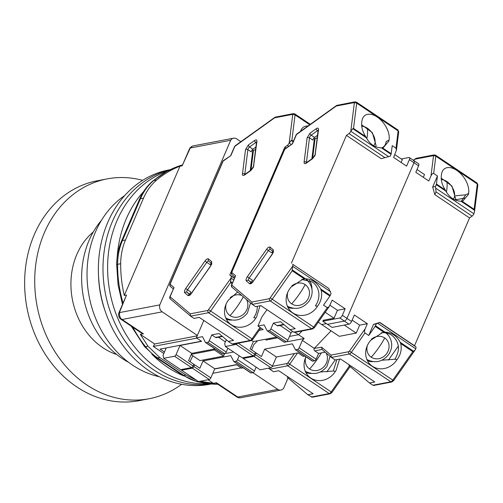 <?xml version="1.0" encoding="UTF-8"?>
<svg xmlns="http://www.w3.org/2000/svg" width="503" height="503" viewBox="0 0 503 503"><rect width="100%" height="100%" fill="white"/><g stroke="black" fill="none" stroke-linecap="round" stroke-linejoin="round"><path stroke-width="0.75" d="M197.377 335.444L162.167 311.835A5.596 4.634 -100.8 0 1 159.809 304.881L230.701 140.274A5.596 4.634 -100.8 0 1 233.53 138.193A5.596 4.634 -100.8 0 1 236.649 138.885L240.862 141.708M163.833 353.49L153.308 346.435L196.761 338.123L201.37 341.216L160.08 349.113L164.456 352.043M224.608 353.666L223.558 356.093L214.347 349.918L214.768 348.931M214.68 368.976L236.542 364.794L241.151 367.888L212.819 373.301M288.062 377.992L283.761 387.983A5.596 4.634 -100.8 0 1 280.932 390.064A5.596 4.634 -100.8 0 1 277.813 389.372L252.833 372.622M197.207 335.834L154.66 343.977L140.343 334.382L143.424 333.791L122.11 319.499L162.167 311.835M191.31 354.326L214.347 349.918M191.159 354.678L199.987 360.601L223.558 356.093M277.813 389.372L237.756 397.03L216.441 382.739L213.36 383.33L208.041 379.765M179.955 166.197L124.285 295.456A111.911 92.671 -100.8 0 1 120.682 263.723A55.952 46.333 -100.8 0 1 125.511 239.975L143.55 198.094A55.952 46.333 -100.8 0 1 156.76 179.961A111.911 92.671 -100.8 0 1 179.955 166.197L182.174 165.776L189.989 148.599A0.736 0.321 123.8 0 1 190.65 147.932L230.701 140.274M159.809 304.881L119.752 312.539A0.736 0.321 123.8 0 1 119.607 312.03L126.511 295.028L124.285 295.456M119.752 312.539A5.596 4.634 79.2 0 0 122.11 319.499A5.596 2.427 123.8 0 1 122.078 319.506A5.596 2.427 123.8 0 1 121.06 319.342L141.689 333.168L143.424 333.791M153.308 346.435L154.66 343.977M140.343 334.382L148.008 346.246L159.734 357.476L185.884 375.005L196.453 380.218M200.156 381.274L213.36 383.33M213.278 358.061L214.328 358.758M216.441 382.739L216.083 383.047L236.712 396.873A5.596 2.427 -56.2 0 0 237.724 397.037A5.596 2.427 -56.2 0 0 237.756 397.03A5.596 4.634 79.2 0 0 240.874 397.722L280.932 390.064M189.989 148.599A5.596 2.006 -156.2 0 0 189.405 149.089L182.174 165.776M126.511 295.028L119.022 312.52A5.596 1.968 22.8 0 1 119.607 312.03M181.627 384.279A111.911 92.671 -100.8 0 1 149.152 398.734A111.911 92.671 -100.8 0 1 54.877 351.61A111.911 92.671 -100.8 0 1 44.377 232.669A111.911 92.671 -100.8 0 1 107.108 178.898A111.911 92.671 -100.8 0 1 142.619 180.351M107.108 178.898L97.022 180.829A111.911 92.671 79.2 0 0 34.298 234.599A111.911 92.671 79.2 0 0 44.792 353.54A111.911 92.671 79.2 0 0 139.073 400.665L149.152 398.734M93.269 231.996A68.546 56.757 79.2 0 0 76.833 254.43A68.546 56.757 79.2 0 0 116.702 354.496M117.029 220.578A109.113 90.351 -100.8 0 1 167.424 171.058A109.113 90.351 -100.8 0 0 117.029 220.578A109.113 90.351 -100.8 0 0 123.92 330.911A109.113 90.351 -100.8 0 0 208.11 383.77A109.113 90.351 -100.8 0 1 123.92 330.911A109.113 90.351 -100.8 0 1 117.029 220.578M117.136 257.448A109.113 90.351 -100.8 0 1 126.278 218.811A109.113 90.351 -100.8 0 1 143.607 191.568M183.538 375.81A109.113 90.351 -100.8 0 1 151.818 354.143M112.408 221.465A109.113 90.351 -100.8 0 1 169.706 169.882A109.113 90.351 -100.8 0 0 112.408 221.465A109.113 90.351 -100.8 0 0 121.424 335.457A109.113 90.351 -100.8 0 0 210.663 384.015A109.113 90.351 -100.8 0 1 121.424 335.457A109.113 90.351 -100.8 0 1 112.408 221.465M105.309 311.546A97.922 81.084 -100.8 0 1 98.531 276.122M159.376 376.76A97.922 81.084 -100.8 0 1 95.482 231.914A97.922 81.084 -100.8 0 1 124.719 195.554M128.655 362.342A86.73 71.816 -100.8 0 1 89.106 240.352A86.73 71.816 -100.8 0 1 101.48 220.289M211.059 384.047L209.94 384.261A109.113 90.351 -100.8 0 1 118.023 338.318A109.113 90.351 -100.8 0 1 107.787 222.345A109.113 90.351 -100.8 0 1 168.945 169.92L170.064 169.706M326.051 352.911A11.758 10.582 -49.8 0 1 325.145 365.266A11.758 10.582 -49.8 0 1 309.609 368.982A11.758 10.582 -49.8 0 1 305.705 357.363M320.304 371.994L333.319 371.025L336.853 359.639M305.969 356.803A18.183 16.366 130.2 0 0 309.452 377.043A18.183 16.366 130.2 0 0 310.766 378.036A18.183 16.366 130.2 0 0 335.413 371.377L333.319 371.025M305.912 372.635A18.183 16.366 130.2 0 0 311.288 373.433M350.132 366.58L331.98 392.453L330.138 393.786L312.218 397.213L307.886 394.767L287.603 377.602A1.679 0.729 123.8 0 1 287.565 376.602M256.146 367.133L254.493 370.981L237.529 359.614A1.679 0.729 123.8 0 1 235.982 361.229L234.134 361.588A1.679 0.729 123.8 0 1 233.826 361.538A1.679 0.729 123.8 0 1 233.706 361.405L230.77 355.615L203.036 360.921L214.762 368.781L236.335 364.656L241.566 368.165L243.232 367.85M233.568 351.993L226.054 353.433L225.533 353.081M307.886 394.767L313.155 393.761L278.819 370.736L273.55 371.748L269.658 369.127L269.118 368.083M335.413 371.377L336.061 370.504L339.594 359.117M250.664 372.773A1.679 0.729 -56.2 0 0 250.783 372.912A1.679 0.729 -56.2 0 0 251.098 372.956L252.946 372.604A1.679 0.729 -56.2 0 0 254.493 370.981M214.762 368.781L210.832 377.91A1.679 0.729 -56.2 0 1 209.286 379.526L198.503 381.588L181.545 370.221L181.376 369.529M237.529 359.614L239.189 355.766M189.989 361.682L192.819 355.797M203.036 360.921L199.861 368.297L194.63 364.788L193.875 366.542A1.679 0.729 123.8 0 1 192.328 368.158L181.545 370.221M265.968 340.066L277.662 337.827L270.419 339.198L269.369 338.494M193.661 364.524L194.63 364.788M326.843 371.855L335.187 359.959L331.282 357.344L321.939 349.428L314.828 350.905L318.6 353.433L316.117 359.199L299.153 347.825A1.679 0.729 123.8 0 1 297.613 349.447L295.764 349.799A1.679 0.729 123.8 0 1 295.45 349.755A1.679 0.729 123.8 0 1 295.33 349.616L292.394 343.832L264.666 349.132L261.485 356.514L256.253 353.005L255.499 354.753A1.679 0.729 123.8 0 1 253.952 356.369L243.169 358.432L260.126 369.806L270.91 367.743A1.679 0.729 -56.2 0 0 272.456 366.121L276.386 356.998L297.958 352.867L303.19 356.382L304.856 356.061M246.401 299.423A11.758 10.582 -49.8 0 1 245.583 311.923A11.758 10.582 -49.8 0 1 230.047 315.645A11.758 10.582 -49.8 0 1 226.143 304.026M230.204 297.694A11.758 10.582 -49.8 0 1 241.717 295.456M211.436 263.396A2.238 0.968 -56.2 0 0 210.128 264.603L206.777 262.352A2.238 0.968 123.8 0 1 208.349 261.063A2.238 0.968 123.8 0 1 208.732 261.107M307.981 125.983A18.183 10.701 54.4 0 0 303.315 127.234A18.183 10.701 54.4 0 0 300.631 131.252M234.373 278.272L231.066 276.053A2.798 1.213 123.8 0 1 231.003 278.046L230.581 282.579L210.568 311.112A2.798 1.213 123.8 0 1 208.6 312.721A1.679 1.39 79.2 0 1 207.965 310.439L230.965 278.134M231.066 276.053L229.783 274.965L284.817 147.172L286.1 148.033M293.387 141.23L291.891 140.224L291.162 140.469L289.143 143.034A2.798 1.213 123.8 0 1 287.351 145.361L284.817 147.172M289.181 142.946L292.702 114.86L292.381 114.426L274.632 117.821L275.047 117.199L235.127 145.82A1.679 0.987 54.4 0 0 234.851 146.342L230.883 155.553L223.112 161.123A1.679 0.597 -156.7 0 0 222.823 161.306L223.389 160.602A1.679 0.987 54.4 0 0 223.112 161.123L170.089 284.233L174.025 287.565L170.058 296.776L190.216 313.834L190.637 316.161L193.988 318.405L199.257 317.399L233.593 340.418L228.324 341.43L232.09 343.951L250.054 340.518L208.6 312.721L190.637 316.161L170.234 298.901A1.679 1.509 130.2 0 0 170.354 298.989M170.058 296.776A1.679 1.509 130.2 0 0 170.234 298.901L169.775 296.959A1.679 0.597 23.3 0 1 170.058 296.776M174.025 287.565L169.775 296.959M173.252 288.885L170.259 286.358L169.807 284.415A1.679 0.597 23.3 0 1 170.089 284.233A1.679 1.509 130.2 0 0 170.259 286.358L170.259 286.358A1.679 1.509 130.2 0 0 170.385 286.452M230.883 155.553L223.389 160.602M275.047 117.199L293.324 113.621A1.679 1.39 -100.8 0 0 292.381 114.426M234.448 278.096L229.783 274.965M248.451 144.902L254.7 140.425C256.234 139.488 256.97 139.821 256.92 141.418L253.449 167.21L250.934 170.467L244.684 174.943C243.15 175.88 242.415 175.553 242.465 173.95L245.521 149.592L248.451 144.902A1.679 0.987 54.4 0 0 249.557 146.964L252.902 149.209L255.876 147.077M252.902 149.209A2.238 0.968 -56.2 0 0 251.23 151.887L247.878 149.643A2.238 0.968 123.8 0 1 249.557 146.964L255.807 142.481A2.238 0.968 123.8 0 1 256.429 142.186A2.238 0.968 123.8 0 1 256.492 142.173M252.418 149.636L252.349 150.215L252.078 150.039M250.243 170.643L252.739 150.699L254.883 149.8L255.486 150.202M184.752 292.803A1.679 1.509 -49.8 0 1 186.971 292.274L190.253 294.475A2.238 0.968 123.8 0 1 190.863 292.061L185.701 288.496L204.96 261.038C206.4 259.171 207.582 258.473 208.512 258.938L211.675 261.617L211.587 264.408L191.473 293.381C190.033 295.248 188.851 295.953 187.921 295.481L184.752 292.803C184.111 291.935 184.425 290.501 185.701 288.496M259.196 330.333L263.201 329.566L257.964 326.057L261.9 316.921L266.974 309.697M260.032 305.774L256.499 317.16L255.851 318.034A18.183 16.366 -49.8 0 1 229.89 323.699A18.183 16.366 -49.8 0 1 228.683 299.819L237.686 292.048M203.828 320.461L196.34 337.846L201.577 341.355L180.005 345.479L176.075 354.609A1.679 0.729 123.8 0 1 174.528 356.225L163.745 358.287L180.709 369.661L191.492 367.599A1.679 0.729 -56.2 0 0 193.039 365.977L193.787 364.229L188.556 360.72L191.731 353.339L214.97 348.9M250.978 170.115L253.474 150.177M252.305 149.762L252.349 150.215M255.851 318.034L253.757 317.682A18.183 16.366 130.2 0 0 257.291 306.296M226.35 319.292A18.183 16.366 130.2 0 0 231.726 320.097M208.751 309.798L252.839 339.393L250.991 340.726L233.078 344.153L232.09 343.951M196.34 337.846L202.502 336.664L205.438 342.455A1.679 0.729 123.8 0 0 205.557 342.587L222.515 353.961A1.679 0.729 -56.2 0 0 222.829 354.005L224.678 353.653A1.679 0.729 -56.2 0 0 226.224 352.031L209.267 340.663A1.679 0.729 123.8 0 1 207.72 342.279L205.872 342.637A1.679 0.729 123.8 0 1 205.557 342.587M209.267 340.663L211.75 334.897L218.975 333.514L228.324 341.43M227.884 348.183L226.224 352.031M163.745 358.287L163.041 355.338L166.229 347.938M225.388 341.877L218.478 337.243M180.005 345.479L191.731 353.339M211.75 334.897L215.517 337.425A1.679 1.39 79.2 0 0 216.453 337.632L222.477 336.482M441.32 179.709A11.758 6.916 -125.6 0 1 446.884 181.539A11.758 6.916 -125.6 0 1 454.611 195.963A11.758 6.916 -125.6 0 1 453.291 199.069M371.39 339.248A11.758 10.582 -49.8 0 1 384.72 337.966A11.758 10.582 -49.8 0 1 386.776 353.483A11.758 10.582 -49.8 0 1 371.233 357.199A11.758 10.582 -49.8 0 1 367.328 345.58M381.928 360.211L394.943 359.236C400.482 349.673 399.42 341.675 391.768 335.243A18.183 16.366 130.2 0 0 381.261 332.766M472.091 216.108A2.798 1.213 -56.2 0 0 473.883 213.788L474.511 211.587L477.85 184.978A1.679 1.144 -172.9 0 0 477.29 183.979L435.831 156.188A1.679 1.144 -172.9 0 0 433.473 156.131L430.996 175.887C431.926 173.956 432.819 173.145 433.668 173.441L437.434 175.968L432.681 187.009L434.799 194.623L436.07 191.957L472.091 216.108L469.557 217.925L414.516 345.718L379.765 322.417L373.509 324.416L368.749 335.457L375.119 326.378L383.89 332.257L382.632 332.452L370.472 340.468L369.868 341.374A18.183 16.366 130.2 0 0 371.076 365.26A18.183 16.366 130.2 0 0 372.39 366.247A18.183 16.366 130.2 0 0 397.037 359.588L394.943 359.236M367.536 360.846A18.183 16.366 130.2 0 0 372.912 361.651M386.524 333.024A16.788 15.109 -49.8 0 1 386.964 333.558L388.536 335.551A16.272 14.644 -49.8 0 0 385.682 332.867M397.037 359.588L397.691 358.714C400.941 353.886 401.941 348.824 400.69 343.524L412.806 351.647L414.962 350.226L415.736 348.799A2.798 1.213 -56.2 0 0 415.799 346.806L414.516 345.718M474.511 211.587L474.115 209.292L477.29 183.979A2.798 1.213 -56.2 0 0 477.007 182.973L477.85 184.978M414.962 350.226L393.604 380.67L391.762 381.997L373.842 385.424L372.861 385.229L369.51 382.984L349.227 365.813A1.679 0.729 123.8 0 1 349.189 364.813M352.144 320.134L359.639 325.164L367.341 323.687L354.364 314.985L351.566 321.474A2.798 1.213 123.8 0 1 348.994 324.165L332.049 327.409L327.44 324.322L344.385 321.077A2.798 1.213 -56.2 0 0 346.963 318.38L414 162.727L418.603 165.814L415.811 172.296L428.795 180.998L430.996 175.887M367.341 323.687L365.14 328.799L349.522 351.069L351.333 352.383L364.983 332.929C364.317 332.213 364.367 330.836 365.14 328.799M368.749 335.457L364.983 332.929M434.799 194.623L469.557 217.925M437.434 175.968L436.428 184.023A1.679 0.729 123.8 0 1 436.246 184.639L435.453 186.481L436.07 191.957M445.193 189.901C442.156 184.959 440.854 180.338 441.288 176.031L441.414 175.251A18.183 10.701 -125.6 0 1 444.501 168.788A18.183 10.701 -125.6 0 1 460.861 173.831A18.183 10.701 -125.6 0 1 468.582 193.466L468.507 194.277L462.835 201.049L460.974 201.213C454.599 200.942 449.563 197.566 445.859 191.083L445.193 189.901L436.428 184.023M299.153 347.825L302.36 340.38L304.164 338.494L287.678 341.644L287.163 341.298M369.51 382.984L374.785 381.972L340.443 358.953L335.174 359.959M413.491 160.614A2.798 1.213 123.8 0 1 414.019 160.696A2.798 1.213 123.8 0 1 414 162.727L346.963 318.38L342.354 315.293A2.798 1.213 123.8 0 1 339.783 317.99L322.832 321.235L323.247 320.273L334.03 318.21L325.208 312.294M418.603 165.814A2.798 1.213 -56.2 0 0 418.622 163.783L414.019 160.696A2.798 1.213 123.8 0 1 414 162.727L409.392 159.633A2.798 1.213 -56.2 0 0 409.411 157.609A2.798 1.213 -56.2 0 0 408.889 157.527L401.287 158.979M289.495 336.425L298.512 334.702L302.096 330.949L298.512 334.702L289.495 336.425M318.242 322.222L321.694 324.536L326.416 323.636L321.694 324.536L339.28 336.331L356.225 333.087L344.266 325.07M379.765 322.417L376.282 323.882L373.509 324.416M375.119 326.378A1.679 0.729 -56.2 0 0 375.483 325.73L376.282 323.882M432.681 187.009L435.453 186.481M461.389 201.2L465.765 194.799L468.582 193.466M465.765 194.799L455.655 195.786M413.579 160.4L416.176 158.319L434.089 154.893A1.679 1.39 -100.8 0 0 433.152 155.697L433.473 156.131M312.288 360.984A1.679 0.729 -56.2 0 0 312.407 361.123A1.679 0.729 -56.2 0 0 312.721 361.167L314.57 360.814A1.679 0.729 -56.2 0 0 316.117 359.199M325.177 352.175L318.6 353.433M251.613 349.893L253.902 344.58L257.555 340.751M393.604 380.67L351.333 352.383A2.798 1.213 123.8 0 1 349.371 353.999L331.402 357.432L330.98 355.112L321.637 347.196L322.058 349.522M383.89 332.257L385.097 332.175C391.504 332.37 396.54 335.752 400.206 342.304L400.69 343.524M423.306 177.326L424.507 174.547L417.006 169.524M304.164 338.494L294.953 332.32M331.062 330.823L314.3 348.384L302.36 340.38M356.225 333.087L359.639 325.164M321.637 347.196L314.3 348.384M456.366 200.471L456.466 199.647L455.561 199.037M456.466 199.647L464.797 198.056M264.666 349.132L276.386 356.998M255.285 352.735L256.253 353.005M388.467 360.066L398.332 346.007M314.193 348.623A1.679 1.39 79.2 0 0 314.828 350.905M243.169 358.432L243.006 357.746M291.828 285.911A11.758 10.582 -49.8 0 1 305.158 284.629A11.758 10.582 -49.8 0 1 307.214 300.14A11.758 10.582 -49.8 0 1 291.671 303.856A11.758 10.582 -49.8 0 1 287.766 292.237M361.758 126.366A11.758 6.916 -125.6 0 1 367.322 128.196A11.758 6.916 -125.6 0 1 375.049 142.626A11.758 6.916 -125.6 0 1 373.723 145.725M273.06 251.607A2.238 0.968 -56.2 0 0 271.752 252.814L268.401 250.569A2.238 0.968 123.8 0 1 269.973 249.274A2.238 0.968 123.8 0 1 270.363 249.318M377.187 117.036A18.183 10.701 54.4 0 0 364.939 115.451A18.183 10.701 54.4 0 0 361.846 121.915L361.726 122.688C361.286 126.976 362.588 131.597 365.631 136.558L353.515 128.435L352.785 128.68L350.773 131.245A2.798 1.213 123.8 0 1 348.975 133.572L346.441 135.389L381.199 158.69L390.227 156.163L391.026 154.314A1.679 0.729 123.8 0 0 391.202 153.704L382.431 147.825L383.273 147.712L388.945 140.934L389.02 140.13A18.183 10.701 54.4 0 0 377.187 117.036M292.689 264.27L328.71 288.414L292.689 264.27A2.798 1.213 123.8 0 1 292.627 266.263L292.205 270.79L272.192 299.323A2.798 1.213 123.8 0 1 270.224 300.939A1.679 1.39 79.2 0 1 269.589 298.656L292.589 266.345M291.407 263.182L346.441 135.389M350.805 131.164L354.326 103.071L354.005 102.637L336.255 106.032L336.67 105.416L296.751 134.037A1.679 0.987 54.4 0 0 296.474 134.559L292.507 143.77L284.736 149.341A1.679 0.597 -156.7 0 0 284.447 149.517L285.012 148.819A1.679 0.987 54.4 0 0 284.736 149.341L231.713 272.45L235.649 275.782L231.688 284.994L251.84 302.051L252.261 304.372L255.612 306.623L260.881 305.61L295.217 328.635L289.948 329.641L293.714 332.169L311.684 328.729L270.224 300.939L252.261 304.372L231.858 287.112A1.679 1.509 130.2 0 0 231.977 287.207M231.688 284.994A1.679 1.509 130.2 0 0 231.858 287.112L231.399 285.17A1.679 0.597 23.3 0 1 231.688 284.994M235.649 275.782L231.399 285.17M234.876 277.103L231.889 274.575L231.43 272.626A1.679 0.597 23.3 0 1 231.713 272.45A1.679 1.509 130.2 0 0 231.889 274.575L231.889 274.575A1.679 1.509 130.2 0 0 232.009 274.663M292.507 143.77L285.012 148.819M336.67 105.416L354.948 101.832A1.679 1.39 -100.8 0 0 354.005 102.637M342.354 315.293L345.146 308.811L332.169 300.109L329.226 306.56L327.296 307.666L323.523 305.139L329.893 296.06A1.679 0.729 -56.2 0 0 330.257 295.406L331.056 293.563L328.71 288.414M391.202 153.704L392.214 145.65L395.98 148.178L396.414 150.19L393.616 157.42L406.6 166.122L409.392 159.633M310.074 133.119L316.324 128.636C317.858 127.699 318.594 128.032 318.544 129.636L315.073 155.427L312.558 158.678L306.308 163.161C304.774 164.097 304.038 163.764 304.095 162.161L307.144 137.803L310.074 133.119A1.679 0.987 54.4 0 0 311.181 135.175L314.526 137.426L317.506 135.294M314.526 137.426A2.238 0.968 -56.2 0 0 312.853 140.104L309.502 137.853A2.238 0.968 123.8 0 1 311.181 135.175L317.431 130.698A2.238 0.968 123.8 0 1 318.053 130.396A2.238 0.968 123.8 0 1 318.116 130.39M314.048 137.847L313.973 138.432L313.702 138.25M311.866 158.854L314.362 138.916L316.513 138.011L317.11 138.413M251.896 282.68A2.238 0.968 123.8 0 1 252.487 280.272L247.325 276.713L266.584 249.255C268.024 247.388 269.206 246.684 270.136 247.155L273.305 249.834L273.211 252.625L253.097 281.598C251.657 283.466 250.475 284.164 249.545 283.698L246.382 281.02C245.734 280.152 246.049 278.719 247.325 276.713M321.128 290.181C322.379 295.462 321.379 300.524 318.129 305.371L317.475 306.252A18.183 16.366 -49.8 0 1 291.514 311.917A18.183 16.366 -49.8 0 1 290.306 288.037L290.91 287.125L303.07 279.108L305.535 278.832C311.91 279.102 316.947 282.479 320.644 288.961L321.128 290.181L329.893 296.06M345.146 308.811L337.444 310.282L329.949 305.258M339.783 317.99L344.385 321.077A2.798 1.213 -56.2 0 0 346.963 318.38L351.566 321.474M348.994 324.165L344.385 321.077L327.44 324.322L322.832 321.235M312.602 158.326L315.098 138.388M313.929 137.973L313.973 138.432M317.475 306.252L315.381 305.899A18.183 16.366 130.2 0 0 313.52 282.893A18.183 16.366 130.2 0 0 312.206 281.9L301.699 279.429M287.974 307.509A18.183 16.366 130.2 0 0 293.35 308.308M311.935 288.967A18.183 16.366 130.2 0 0 309.565 280.492M270.375 298.009L314.463 327.61L312.615 328.937L294.701 332.364L293.714 332.169M257.964 326.057L264.132 324.881L267.068 330.666A1.679 0.729 123.8 0 0 267.181 330.804L284.138 342.172A1.679 0.729 -56.2 0 0 284.453 342.216L286.301 341.864A1.679 0.729 -56.2 0 0 287.848 340.248L270.891 328.88A1.679 0.729 123.8 0 1 269.344 330.496L267.495 330.848A1.679 0.729 123.8 0 1 267.181 330.804M270.891 328.88L273.374 323.115L280.599 321.731L289.948 329.641M276.593 337.111L253.355 341.556L250.18 348.931L255.411 352.44L254.663 354.194A1.679 0.729 -56.2 0 1 253.116 355.81L236.159 344.442L225.369 346.504L242.333 357.872L253.116 355.81M292.463 331.326L291.055 332.804L287.848 340.248M225.369 346.504L224.665 343.549L226.312 339.726M237.435 343.316A1.679 0.729 123.8 0 1 236.159 344.442M382.431 147.825L381.412 147.869C375.005 147.675 369.969 144.298 366.297 137.74L365.631 136.558M381.821 147.863A18.183 10.701 54.4 0 0 383.185 147.115A18.183 10.701 54.4 0 0 386.203 141.462L389.02 140.13M337.444 310.282L334.03 318.21M394.817 154.641L402.312 159.665L401.117 162.444M291.055 332.804L280.102 325.46M306.962 279.687A16.788 15.109 -49.8 0 1 307.402 280.221L308.974 282.214A16.272 14.644 -49.8 0 0 306.12 279.53M251.714 340.456L253.355 341.556M273.374 323.115L277.14 325.636A1.679 1.39 79.2 0 0 278.077 325.843L284.101 324.693M233.53 138.193L193.473 145.851A5.596 4.634 79.2 0 0 190.65 147.932M120.682 263.723L117.601 264.314A111.911 92.671 79.2 0 0 123.04 302.976M132.842 327.239A111.911 92.671 79.2 0 0 145.549 346.718L148.008 346.246M200.307 381.312L197.855 381.777A111.911 92.671 79.2 0 0 217.887 384.254M185.884 375.005L183.74 375.414A55.952 46.333 79.2 0 0 197.855 381.777A5.596 2.924 104.2 0 1 197.138 381.764L217.925 384.279M197.138 381.764L182.696 375.257A5.596 2.427 123.8 0 0 183.74 375.414L157.59 357.885L159.734 357.476M131.321 326.221L144.455 346.523A5.596 1.685 -38.6 0 0 145.549 346.718A55.952 46.333 79.2 0 0 157.59 357.885A5.596 2.427 123.8 0 1 156.546 357.727L182.696 375.257M182.444 164.89A111.911 92.671 79.2 0 0 153.673 180.552L156.76 179.961M125.511 239.975L122.43 240.566A5.596 1.987 23.3 0 0 121.481 241.163L139.52 199.276C142.714 191.901 147.184 185.77 152.943 180.885A5.596 2.848 49.9 0 1 153.673 180.552A55.952 46.333 79.2 0 0 140.469 198.685L143.55 198.094M121.481 241.163C118.35 248.495 116.746 256.341 116.677 264.71A5.596 0.729 -179.6 0 1 117.601 264.314A55.952 46.333 79.2 0 1 122.43 240.566L140.469 198.685A5.596 1.987 23.3 0 0 139.52 199.276M309.609 368.982A44.767 19.422 -56.2 0 0 321.316 352.911M305.258 371.239L306.233 371.767A16.272 14.644 -49.8 0 1 305.227 371.164M330.138 393.786A1.679 1.39 -100.8 0 1 329.201 393.579L311.238 397.012M331.98 392.453L289.709 364.172L297.587 352.943M269.778 369.221L287.741 365.788L329.201 393.579A2.798 1.213 -56.2 0 0 331.169 391.963L349.403 365.964M294.425 353.546L287.892 362.858L289.709 364.172A2.798 1.213 123.8 0 1 287.741 365.788A1.679 1.39 -100.8 0 1 287.106 363.499L272.362 366.322M287.892 362.858L287.106 363.499M209.286 379.526L192.328 368.158M193.875 366.542L210.832 377.91M251.098 372.956L234.134 361.588M235.982 361.229L252.946 372.604M253.864 165.776A1.679 1.144 -172.9 0 0 253.455 166.411L251.211 169.945L244.533 174.66L245.049 174.805M211.675 261.617A1.679 1.509 130.2 0 0 211.606 263.471M250.519 302.913L247.438 312.979C241.673 320.078 234.744 321.895 226.671 318.43A16.272 14.644 -49.8 0 1 225.665 317.821M230.047 315.645A44.767 19.422 -56.2 0 0 243.314 296.814M256.404 142.883L255.807 142.481A1.679 0.987 54.4 0 1 254.7 140.425M274.632 117.821L234.851 146.342A1.679 0.597 -156.7 0 0 234.561 146.524L230.776 155.314M190.216 313.834L207.965 310.439M244.848 174.503A2.238 0.968 123.8 0 1 244.829 174A1.679 1.144 -172.9 0 0 242.465 173.95M244.684 174.943A1.679 0.987 -125.6 0 1 244.961 174.422M250.934 170.467A1.679 0.987 -125.6 0 1 251.211 169.945M256.92 141.418A1.679 1.144 -172.9 0 0 256.511 142.053L253.455 166.411M245.521 149.592A1.679 1.144 7.1 0 1 247.878 149.643L244.829 174L245.2 174.252M189.883 294.733L186.971 292.274A2.238 0.968 123.8 0 1 187.512 289.81L206.777 262.352L204.96 261.038M187.921 295.481A1.679 1.509 -49.8 0 1 189.788 294.783M191.473 293.381L189.662 294.84L190.178 294.984M210.732 265.924L191.354 293.262M208.512 258.938A1.679 1.509 130.2 0 0 208.808 261.151M292.702 114.86A1.679 1.144 7.1 0 1 295.06 114.91L309.716 124.738M310.307 124.316L294.783 113.904A2.798 1.213 123.8 0 1 295.06 114.91L291.891 140.224M232.084 283.585L230.581 282.579M250.991 340.726A1.679 1.39 -100.8 0 1 250.054 340.518A2.798 1.213 -56.2 0 0 252.022 338.903L260.051 327.459M288.634 146.222L287.351 145.361M232.38 282.887L230.399 281.561M291.162 140.469L293.142 141.796M291.18 144.399L289.143 143.034M231.003 278.046L233.688 279.85M215.517 337.425L222.106 336.167M191.492 367.599L174.528 356.225M176.075 354.609L193.039 365.977M222.829 354.005L205.872 342.637M207.72 342.279L224.678 353.653M446.884 181.539A44.767 19.422 123.8 0 1 446.413 192.077M371.233 357.199A44.767 19.422 -56.2 0 0 384.72 337.966M366.882 359.45L367.856 359.985A16.272 14.644 -49.8 0 1 366.85 359.375M391.762 381.997A1.679 1.39 -100.8 0 1 390.825 381.79L372.861 385.229M349.522 351.069L348.736 351.716A1.679 1.39 -100.8 0 0 349.371 353.999L390.825 381.79A2.798 1.213 -56.2 0 0 392.793 380.18L412.806 351.647M461.999 201.169L474.115 209.292M477.007 182.973L435.548 155.182A2.798 1.213 123.8 0 1 435.831 156.188L433.668 173.441M379.784 322.656L415.799 346.806M460.974 201.213L474.486 210.273M436.246 184.639L445.859 191.083M415.403 159.093L433.152 155.697M348.736 351.716L330.98 355.112M413.724 351.364L400.206 342.304M385.097 332.175L375.483 325.73M377.835 323.385L415.736 348.799M473.883 213.788L435.982 188.374M270.91 367.743L253.952 356.369M255.499 354.753L272.456 366.121M312.721 361.167L295.764 349.799M297.613 349.447L314.57 360.814M315.488 153.993A1.679 1.144 -172.9 0 0 315.079 154.628L312.835 158.156L306.157 162.878L306.673 163.022M273.305 249.834A1.679 1.509 130.2 0 0 273.23 251.689M308.974 282.214C313.162 288.345 313.193 294.67 309.062 301.19C303.296 308.289 296.374 310.106 288.294 306.641A16.272 14.644 -49.8 0 1 287.288 306.031M291.671 303.856A44.767 19.422 -56.2 0 0 305.158 284.629M367.322 128.196A44.767 19.422 123.8 0 1 366.844 138.734M318.028 131.101L317.431 130.698A1.679 0.987 54.4 0 1 316.324 128.636M336.255 106.032L296.474 134.559A1.679 0.597 -156.7 0 0 296.185 134.735L292.4 143.525M251.84 302.051L269.589 298.656M306.472 162.714A2.238 0.968 123.8 0 1 306.453 162.218A1.679 1.144 -172.9 0 0 304.095 162.161M306.308 163.161A1.679 0.987 -125.6 0 1 306.585 162.639M312.558 158.678A1.679 0.987 -125.6 0 1 312.835 158.156M318.544 129.636A1.679 1.144 -172.9 0 0 318.135 130.264L315.079 154.628M307.144 137.803A1.679 1.144 7.1 0 1 309.502 137.853L306.453 162.218L306.824 162.469M246.382 281.02A1.679 1.509 -49.8 0 1 248.601 280.485A2.238 0.968 123.8 0 1 249.136 278.027L268.401 250.569L266.584 249.255M249.545 283.698A1.679 1.509 -49.8 0 1 251.412 283M251.506 282.95L248.601 280.485L251.884 282.686M253.097 281.598L251.286 283.051L251.802 283.195M272.356 254.141L252.978 281.479M270.136 247.155A1.679 1.509 130.2 0 0 270.432 249.369M354.326 103.071A1.679 1.144 7.1 0 1 356.69 103.128L398.143 130.918L395.98 148.178M396.414 150.19L398.709 131.918A1.679 1.144 -172.9 0 0 398.143 130.918A2.798 1.213 -56.2 0 0 397.86 129.912L356.407 102.122A2.798 1.213 123.8 0 1 356.69 103.128L353.515 128.435M304.321 278.914L292.205 270.79M312.615 328.937A1.679 1.39 -100.8 0 1 311.684 328.729A2.798 1.213 -56.2 0 0 313.646 327.12L327.296 307.666M384.996 157.722L348.975 133.572M305.535 278.832L292.023 269.771M330.257 295.406L320.644 288.961M352.785 128.68L366.297 137.74M381.412 147.869L391.026 154.314M388.674 156.659L350.773 131.245M292.627 266.263L330.528 291.671M277.14 325.636L283.73 324.378M238.221 343.165L254.663 354.194M284.453 342.216L267.495 330.848M269.344 330.496L286.301 341.864M119.022 312.52A5.596 5.596 0 0 0 121.06 319.342M236.712 396.873A5.596 5.596 0 0 0 240.874 397.722M193.473 145.851A5.596 5.596 0 0 0 189.405 149.089M116.677 264.71L118.067 284.723L122.455 304.359M144.455 346.523L156.546 357.727M152.943 180.885L166.99 171.29L182.451 164.877M306.233 371.767C314.312 375.238 321.235 373.421 327 366.316L330.087 356.331M269.658 369.127L268.552 368.19M233.826 361.538L250.783 372.912M210.619 265.804L211.6 263.383L211.851 263.742M256.844 142.248L256.511 142.053M208.682 261.063L211.6 263.534M169.807 284.415L222.823 161.306M294.783 113.904L293.324 113.621M235.127 145.82L234.561 146.524M260.843 327.987L252.839 339.393M226.671 318.43L225.696 317.896M441.194 178.112L451.927 186.028L455.605 198.716L455.353 200.093M367.856 359.985C375.936 363.449 382.858 361.632 388.624 354.533C392.755 348.013 392.724 341.688 388.536 335.551M435.548 155.182L434.089 154.893M413.347 160.243L415.811 158.476M295.45 349.755L312.407 361.123M272.242 254.015L273.23 251.594L273.475 251.953M375.791 146.757L376.043 145.373L372.365 132.691L361.632 124.769M318.474 130.459L318.135 130.264M270.306 249.274L273.23 251.745M231.43 272.626L284.447 149.517M356.407 102.122L354.948 101.832M296.751 134.037L296.185 134.735M409.411 157.609L414.019 160.696M329.226 306.56L314.463 327.61M398.709 131.918L397.86 129.912M288.294 306.641L287.32 306.107"/></g></svg>

